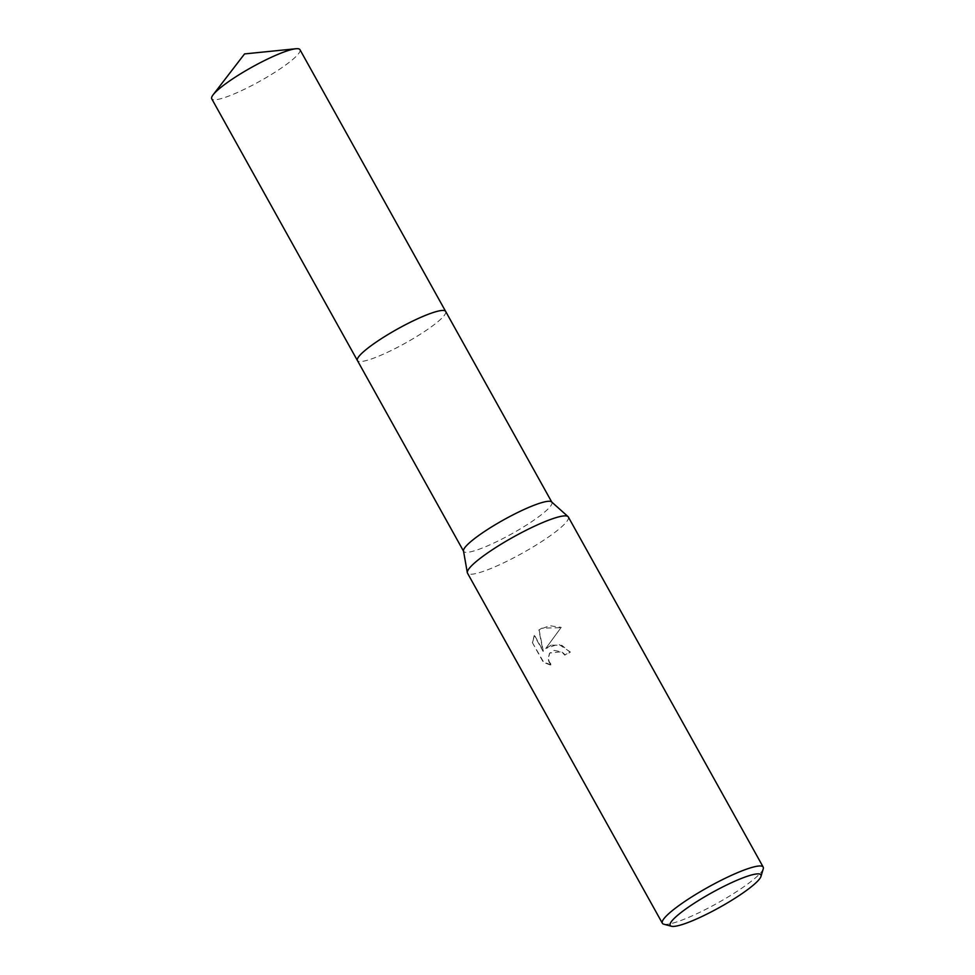<?xml version="1.0" encoding="UTF-8"?>
<svg xmlns="http://www.w3.org/2000/svg" width="975" height="975" viewBox="0 0 975 975"><rect width="100%" height="100%" fill="white"/><g stroke="black" fill="none" stroke-linecap="round" stroke-linejoin="round"><path stroke-width="0.73" stroke-dasharray="4.88 3.66" d="M551.594 501.906A50.493 8.068 -29.1 0 1 551.874 502.259A50.493 8.068 -29.1 0 1 496.507 541.771A50.493 8.068 -29.1 0 1 463.637 551.362A50.493 8.068 -29.1 0 1 463.491 550.936M445.673 311.439A50.493 8.068 -29.1 0 1 390.305 350.951A50.493 8.068 -29.1 0 1 357.435 360.555M568.34 516.994A57.708 9.226 -29.1 0 1 505.062 562.161A57.708 9.226 -29.1 0 1 467.488 573.129M551.228 645.121L545.537 648.765L560.991 627.668L541.808 628.18L538.87 630.021L543.087 651.385L534.227 635.468L532.399 642.647L543.331 662.281L551.972 665.645L549.205 662.439L548.084 659.137L549.486 653.348L554.166 650.398L561.88 651.934L564.732 655.115A57.708 9.226 150.9 0 0 570.119 652.299L561.905 645.34L551.228 645.121M763.267 868.774A57.708 9.226 -29.1 0 1 699.928 912.259A57.708 9.226 -29.1 0 1 663.743 924.178M532.618 642.342L534.446 635.176L543.294 651.093L539.09 629.74L549.559 625.706L561.222 627.364L545.744 648.485L558.541 644.182L570.338 652.007A56.745 9.068 -29.1 0 1 564.952 654.822L562.087 651.653L549.705 653.055L548.303 658.856L549.425 662.147L552.191 665.352L543.55 661.976L532.399 642.647M299.971 49.676A50.493 8.068 -29.1 0 1 298.703 53.515A50.493 8.068 -29.1 0 1 252.135 85.398A50.493 8.068 -29.1 0 1 211.733 98.792M445.721 311.537A50.493 8.068 -29.1 0 1 444.393 315.278A50.493 8.068 -29.1 0 1 398.141 347.015A50.493 8.068 -29.1 0 1 357.484 360.653"/><path stroke-width="1.46" d="M671.422 926.25L663.743 924.178A57.708 9.226 -29.1 0 1 662.354 923.24L467.488 573.129A57.708 9.226 -29.1 0 1 467.317 572.642L463.491 550.936A50.493 8.068 -29.1 0 1 519.005 511.863A50.493 8.068 -29.1 0 1 551.594 501.906L568.023 516.592A57.708 9.226 -29.1 0 1 568.34 516.994L763.206 867.104A57.708 9.226 -29.1 0 1 763.267 868.774L760.987 876.391A51.943 8.3 -29.1 0 1 703.974 915.537A51.943 8.3 -29.1 0 1 671.422 926.25A51.943 8.3 -29.1 0 1 727.131 884.764A51.943 8.3 -29.1 0 1 760.987 876.391M463.527 551.168L357.435 360.555A50.493 8.068 -29.1 0 1 412.803 321.043A50.493 8.068 -29.1 0 1 445.673 311.439A50.493 8.068 -29.1 0 1 445.721 311.537M467.317 572.642A57.708 9.226 -29.1 0 1 530.778 527.975A57.708 9.226 -29.1 0 1 568.023 516.592M662.354 923.24A57.708 9.226 -29.1 0 1 725.644 878.073A57.708 9.226 -29.1 0 1 763.206 867.104M357.484 360.653A50.493 8.068 -29.1 0 1 357.423 360.555L211.733 98.792A50.493 8.068 -29.1 0 1 213.013 94.953A50.493 8.068 -29.1 0 1 213.111 94.807A50.493 8.068 -29.1 0 1 251.928 67.177A50.493 8.068 -29.1 0 1 295.864 48.75A50.493 8.068 -29.1 0 1 299.971 49.676L551.765 502.064M357.423 360.555A50.493 8.068 -29.1 0 1 358.702 356.716A50.493 8.068 -29.1 0 1 405.271 324.821A50.493 8.068 -29.1 0 1 445.673 311.439M295.864 48.75L244.554 53.918L213.111 94.807"/></g></svg>
